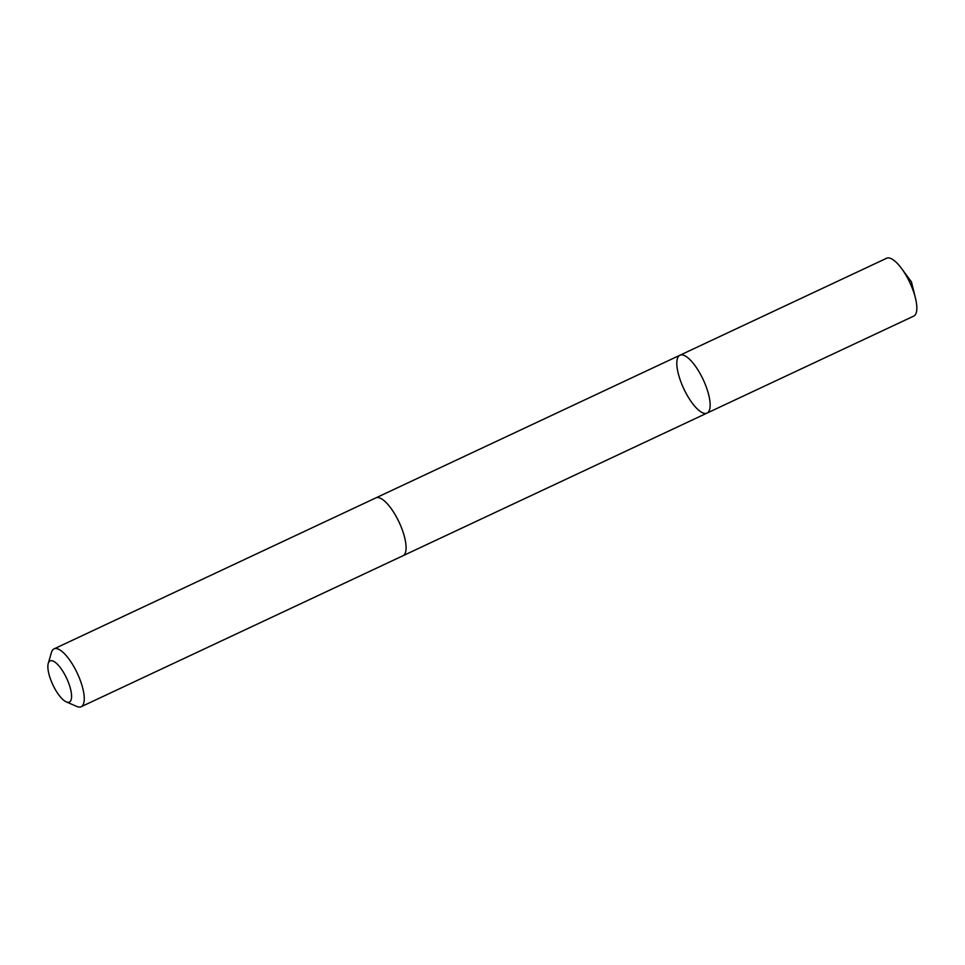 <?xml version="1.0" encoding="UTF-8"?>
<svg xmlns="http://www.w3.org/2000/svg" width="965" height="965" viewBox="0 0 965 965"><rect width="100%" height="100%" fill="white"/><g stroke="black" fill="none" stroke-linecap="round" stroke-linejoin="round"><path stroke-width="1.45" d="M707.791 391.549A31.942 10.712 64.9 0 1 707.043 413.08A31.942 10.712 64.9 0 1 683.775 388.714A31.942 10.712 64.9 0 1 679.915 355.241A31.942 10.712 64.9 0 1 707.791 391.549A31.942 10.712 64.9 0 1 707.043 413.08L913.722 316.11A31.942 10.712 -115.1 0 0 915.435 298.052A31.942 10.712 -115.1 0 0 914.482 294.578A31.942 10.712 -115.1 0 0 901.563 268.499A31.942 10.712 -115.1 0 0 886.594 258.27L679.915 355.241A31.942 10.712 64.9 0 1 707.791 391.549M66.283 701.881L76.814 706.452A31.942 10.712 -115.1 0 0 81.157 706.73L402.996 555.731A31.942 10.712 -115.1 0 0 399.124 522.258A31.942 10.712 -115.1 0 0 375.855 497.892L54.028 648.89A31.942 10.712 -115.1 0 0 51.459 652.4L48.25 663.425A22.726 7.624 -115.1 0 0 49.541 676.236A22.726 7.624 -115.1 0 0 66.283 701.881A22.726 7.624 -115.1 0 0 66.633 678.262A22.726 7.624 -115.1 0 0 48.25 663.425M81.157 706.73A31.942 10.712 -115.1 0 0 77.296 673.256A31.942 10.712 -115.1 0 0 54.028 648.89M915.435 298.052L911.443 281.889L901.563 268.499M403.237 555.611L707.043 413.08M376.109 497.783L679.915 355.241"/></g></svg>
